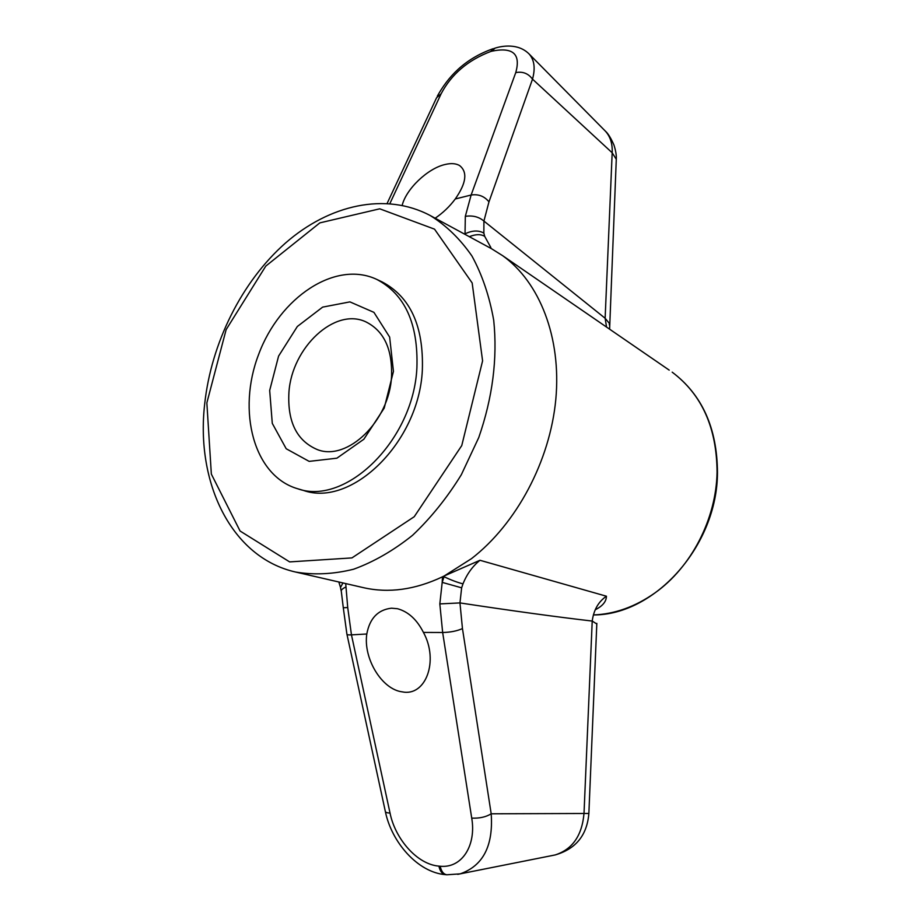 <?xml version="1.0" encoding="UTF-8"?>
<svg xmlns="http://www.w3.org/2000/svg" width="921" height="921" viewBox="0 0 921 921"><rect width="100%" height="100%" fill="white"/><g stroke="black" fill="none" stroke-linecap="round" stroke-linejoin="round"><path stroke-width="1.38" d="M391.517 376.747C389.318 421.15 347.47 461.34 317.572 449.69C296.85 440.986 287.306 421.853 288.929 392.288C291.807 347.643 334.83 307.015 365.879 321.866C383.988 330.915 392.542 349.209 391.517 376.747M393.451 371.393L384.218 408.084L363.864 439.225L336.902 458.186L309.145 461.375L286.201 448.746L272.282 423.372L269.68 390.435L278.591 356.082L297.345 326.483L322.638 307.119L349.911 301.881L373.926 312.357L389.641 337.086L393.451 371.393M416.902 367.778C413.564 440.307 345.789 506.182 297.564 488.717C253.678 475.961 236.812 411.019 258.651 354.389C279.708 297.46 335.313 259.918 376.677 279.362C404.941 294.26 418.353 323.732 416.902 367.778M430.36 215.606C385.577 191.775 329.269 204.727 285.51 243.017C241.739 281.642 211.208 343.084 204.669 404.123C195.597 482.685 231.252 557.631 295.687 572.056C314.188 575.153 333.494 574.209 353.606 569.224C373.811 561.868 393.44 550.574 412.481 535.366C430.786 518.074 447.053 497.87 461.317 474.741L478.759 437.556C492.631 397.561 497.616 358.499 493.725 320.358C489.488 296.355 482.236 274.907 471.943 256.015C460.155 238.988 446.294 225.518 430.36 215.606L491.48 248.682L502.624 255.67C539.614 282.16 561.511 337.42 555.824 399.254C550.044 461.03 516.52 523.83 471.448 558.679L444.302 575.913L479.968 560.279L606.432 596.221C606.329 601.574 602.587 606.087 595.208 609.783M345.709 583.58L347.724 607.549L351.454 634.857L390.032 813.059C395.132 838.651 416.914 864.393 438.914 866.12L440.192 866.235C462.365 868.468 476.387 844.868 471.725 818.113L442.656 632.497L439.824 603.911L442.195 582.383L444.302 575.913L442.494 576.811C414.991 589.785 388.627 593.4 363.404 587.656L295.687 572.056M606.559 327.082L605.132 318.263L483.916 221.063L488.97 201.86L532.511 79.148L612.177 152.771C612.615 143.826 610.347 136.619 605.385 131.15L529.195 54.074C534.364 59.992 535.469 68.35 532.511 79.148C528.309 73.45 522.725 71.262 515.748 72.609C520.987 53.959 512.985 46.821 491.733 51.196L495.049 48.134C501.738 46.015 518.155 42.873 529.195 54.074M461.64 587.828L442.195 582.383L442.494 576.811L443.968 576.73C451.037 580.046 457.369 582.417 462.987 583.868L461.64 587.828L459.959 602.921L462.457 628.583L491.192 813.796C493.426 845.858 483.065 865.878 460.132 873.868L457.714 874.351M479.968 560.279C472.554 566.254 466.889 574.117 462.987 583.868M469.319 236.685C475.673 234.13 480.797 234.026 484.699 236.352L483.859 233.117L483.916 221.063C478.874 216.803 472.68 215.238 465.324 216.343L471.126 195.022L515.748 72.609M465.024 234.36L465.324 216.343M484.699 236.352L490.881 247.588M435.173 218.208C443.001 212.878 449.69 206.477 455.262 198.982L471.126 195.022C478.425 193.917 484.365 196.196 488.97 201.86M596.808 624.001L592.215 621.053C557.159 617.012 513.078 610.968 459.959 602.921L439.824 603.911M596.831 623.367L588.864 813.462L491.192 813.796C485.943 817.031 479.45 818.47 471.725 818.113M402.178 205.348C406.138 189.001 427.689 168.451 444.935 164.537C450.956 163.063 455.826 163.397 459.533 165.515C467.764 171.951 466.337 183.106 455.262 198.982M387.142 203.38L436.577 97.764L441.159 93.723L389.882 203.576M342.946 582.947L340.471 587.54L341.196 590.925M462.457 628.583C457 631.023 450.404 632.336 442.656 632.497L423.441 632.428C416.914 619.58 408.291 611.694 397.55 608.735L391.517 608.182C377.944 609.748 369.712 618.359 366.8 634.005L351.454 634.857C348.311 635.053 346.791 634.765 346.883 634.005L343.291 607.745L347.724 607.549M423.441 632.428C439.11 660.933 425.686 696.898 402.155 691.844C381.87 689.403 363.139 658.469 366.8 634.005M376.677 279.362L382.077 281.895C410.329 296.792 423.752 326.161 422.348 370.035C419.09 442.276 351.5 507.816 303.308 490.386L297.564 488.717M390.032 813.059C386.855 812.955 385.254 812.287 385.254 811.056L346.964 634.362M553.014 855.367L555.133 854.953C572.54 849.369 582.176 835.405 584.029 813.047L592.215 621.053C593.723 609.932 598.466 601.655 606.432 596.221M609.345 324.894L609.38 323.398L605.132 318.263L612.177 152.771L616.287 159.31L616.207 161.371M206.857 402.88L226.129 329.649L265.778 266.1L319.84 222.882L379.74 208.814L434.528 229.156L472.162 282.954L482.592 360.859L461.755 445.58L414.231 516.716L351.937 557.907L289.643 561.902L240.07 531.014L211.346 474.096L206.857 402.88M654.9 592.951C635.214 606.812 614.71 614.146 593.366 614.94C654.808 615.309 717.344 545.785 717.471 472.634C717.194 428.161 702.101 394.66 672.18 372.165C701.837 394.464 716.803 427.828 717.068 472.254C716.285 518.949 691.176 567.359 654.9 592.951M669.21 370.127L502.624 255.67M483.859 233.117C478.632 230.112 472.369 230.342 465.082 233.807M494.14 48.399L490.571 51.541L491.733 51.196M490.571 51.541C467.891 60.21 451.417 74.267 441.159 93.723M440.192 866.235C441.332 871.427 443.565 874.282 446.881 874.777L460.132 873.868L555.133 854.953C575.832 849.024 587.08 835.186 588.864 813.462M438.914 866.12C440.054 871.312 442.287 874.167 445.603 874.662L446.881 874.777M345.479 587.195C342.186 588.795 340.805 590.269 341.334 591.593L343.291 607.745M437.291 96.21C447.641 77.64 463.597 59.151 492.988 48.744M338.836 581.991L340.275 586.712M385.381 811.654C391.506 841.852 417.547 872.532 445.603 874.662M609.61 329.177L616.287 159.31C616.54 155.419 615.769 150.664 613.95 145.034C610.934 138.115 608.079 133.487 605.385 131.15"/></g></svg>
